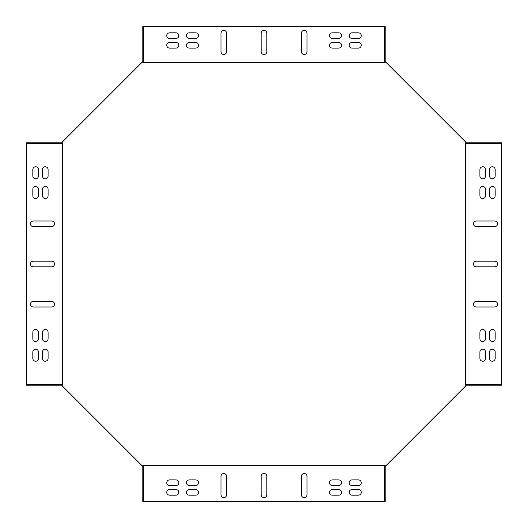 <?xml version="1.0" encoding="UTF-8"?>
<svg xmlns="http://www.w3.org/2000/svg" width="528" height="528" viewBox="0 0 528 528"><rect width="100%" height="100%" fill="white"/><g stroke="black" fill="none" stroke-linecap="round" stroke-linejoin="round"><path stroke-width="0.79" d="M142.817 465.544L385.183 465.544L385.183 501.6L142.817 501.6L142.817 465.544L142.362 466L62 385.638L62.456 385.183L62.456 142.817L62 142.362L142.362 62L142.817 62.456L142.817 26.4L385.183 26.4L385.183 62.456L142.817 62.456M465.544 142.817L501.6 142.817L501.6 385.183L465.544 385.183L465.544 142.817L466 142.362L385.638 62L385.183 62.456M465.544 385.183L466 385.638L385.638 466L385.183 465.544M338.738 42.471L332.303 42.471A2.812 2.812 0 0 0 329.492 45.283A2.812 2.812 0 0 0 332.303 48.094L338.738 48.094A2.812 2.812 0 0 0 341.55 45.283A2.812 2.812 0 0 0 338.738 42.471M195.697 42.471L189.262 42.471A2.812 2.812 0 0 0 186.45 45.283A2.812 2.812 0 0 0 189.262 48.094L195.697 48.094A2.812 2.812 0 0 0 198.508 45.283A2.812 2.812 0 0 0 195.697 42.471M169.574 42.471A2.812 2.812 0 0 0 166.762 45.283A2.812 2.812 0 0 0 169.574 48.094L176.002 48.094A2.812 2.812 0 0 0 178.82 45.283A2.812 2.812 0 0 0 176.002 42.471L169.574 42.471M485.529 338.738L485.529 332.303A2.812 2.812 0 0 0 482.717 329.492A2.812 2.812 0 0 0 479.906 332.303L479.906 338.738A2.812 2.812 0 0 0 482.717 341.55A2.812 2.812 0 0 0 485.529 338.738M485.529 195.697L485.529 189.262A2.812 2.812 0 0 0 482.717 186.45A2.812 2.812 0 0 0 479.906 189.262L479.906 195.697A2.812 2.812 0 0 0 482.717 198.508A2.812 2.812 0 0 0 485.529 195.697M485.529 169.574A2.812 2.812 0 0 0 482.717 166.762A2.812 2.812 0 0 0 479.906 169.574L479.906 176.002A2.812 2.812 0 0 0 482.717 178.82A2.812 2.812 0 0 0 485.529 176.002L485.529 169.574M189.262 485.529L195.697 485.529A2.812 2.812 0 0 0 198.508 482.717A2.812 2.812 0 0 0 195.697 479.906L189.262 479.906A2.812 2.812 0 0 0 186.45 482.717A2.812 2.812 0 0 0 189.262 485.529M332.303 485.529L338.738 485.529A2.812 2.812 0 0 0 341.55 482.717A2.812 2.812 0 0 0 338.738 479.906L332.303 479.906A2.812 2.812 0 0 0 329.492 482.717A2.812 2.812 0 0 0 332.303 485.529M358.426 485.529A2.812 2.812 0 0 0 361.238 482.717A2.812 2.812 0 0 0 358.426 479.906L351.998 479.906A2.812 2.812 0 0 0 349.18 482.717A2.812 2.812 0 0 0 351.998 485.529L358.426 485.529M195.697 32.828L189.262 32.828A2.812 2.812 0 0 0 186.45 35.64A2.812 2.812 0 0 0 189.262 38.452L195.697 38.452A2.812 2.812 0 0 0 198.508 35.64A2.812 2.812 0 0 0 195.697 32.828M338.738 32.828L332.303 32.828A2.812 2.812 0 0 0 329.492 35.64A2.812 2.812 0 0 0 332.303 38.452L338.738 38.452A2.812 2.812 0 0 0 341.55 35.64A2.812 2.812 0 0 0 338.738 32.828M495.172 195.697L495.172 189.262A2.812 2.812 0 0 0 492.36 186.45A2.812 2.812 0 0 0 489.548 189.262L489.548 195.697A2.812 2.812 0 0 0 492.36 198.508A2.812 2.812 0 0 0 495.172 195.697M495.172 338.738L495.172 332.303A2.812 2.812 0 0 0 492.36 329.492A2.812 2.812 0 0 0 489.548 332.303L489.548 338.738A2.812 2.812 0 0 0 492.36 341.55A2.812 2.812 0 0 0 495.172 338.738M332.303 495.172L338.738 495.172A2.812 2.812 0 0 0 341.55 492.36A2.812 2.812 0 0 0 338.738 489.548L332.303 489.548A2.812 2.812 0 0 0 329.492 492.36A2.812 2.812 0 0 0 332.303 495.172M189.262 495.172L195.697 495.172A2.812 2.812 0 0 0 198.508 492.36A2.812 2.812 0 0 0 195.697 489.548L189.262 489.548A2.812 2.812 0 0 0 186.45 492.36A2.812 2.812 0 0 0 189.262 495.172M358.426 38.452A2.812 2.812 0 0 0 361.238 35.64A2.812 2.812 0 0 0 358.426 32.828L351.998 32.828A2.812 2.812 0 0 0 349.18 35.64A2.812 2.812 0 0 0 351.998 38.452L358.426 38.452M489.548 358.426A2.812 2.812 0 0 0 492.36 361.238A2.812 2.812 0 0 0 495.172 358.426L495.172 351.998A2.812 2.812 0 0 0 492.36 349.18A2.812 2.812 0 0 0 489.548 351.998L489.548 358.426M169.574 489.548A2.812 2.812 0 0 0 166.762 492.36A2.812 2.812 0 0 0 169.574 495.172L176.002 495.172A2.812 2.812 0 0 0 178.82 492.36A2.812 2.812 0 0 0 176.002 489.548L169.574 489.548M261.188 476.289L261.188 494.769A2.812 2.812 0 0 0 264 497.581A2.812 2.812 0 0 0 266.812 494.769L266.812 476.289A2.812 2.812 0 0 0 264 473.471A2.812 2.812 0 0 0 261.188 476.289M301.369 476.289L301.369 494.769A2.812 2.812 0 0 0 304.181 497.581A2.812 2.812 0 0 0 306.992 494.769L306.992 476.289A2.812 2.812 0 0 0 304.181 473.471A2.812 2.812 0 0 0 301.369 476.289M226.631 494.769L226.631 476.289A2.812 2.812 0 0 0 223.819 473.471A2.812 2.812 0 0 0 221.008 476.289L221.008 494.769A2.812 2.812 0 0 0 223.819 497.581A2.812 2.812 0 0 0 226.631 494.769M476.289 266.812L494.769 266.812A2.812 2.812 0 0 0 497.581 264A2.812 2.812 0 0 0 494.769 261.188L476.289 261.188A2.812 2.812 0 0 0 473.471 264A2.812 2.812 0 0 0 476.289 266.812M476.289 226.631L494.769 226.631A2.812 2.812 0 0 0 497.581 223.819A2.812 2.812 0 0 0 494.769 221.008L476.289 221.008A2.812 2.812 0 0 0 473.471 223.819A2.812 2.812 0 0 0 476.289 226.631M494.769 301.369L476.289 301.369A2.812 2.812 0 0 0 473.471 304.181A2.812 2.812 0 0 0 476.289 306.992L494.769 306.992A2.812 2.812 0 0 0 497.581 304.181A2.812 2.812 0 0 0 494.769 301.369M266.812 51.711L266.812 33.231A2.812 2.812 0 0 0 264 30.419A2.812 2.812 0 0 0 261.188 33.231L261.188 51.711A2.812 2.812 0 0 0 264 54.529A2.812 2.812 0 0 0 266.812 51.711M226.631 51.711L226.631 33.231A2.812 2.812 0 0 0 223.819 30.419A2.812 2.812 0 0 0 221.008 33.231L221.008 51.711A2.812 2.812 0 0 0 223.819 54.529A2.812 2.812 0 0 0 226.631 51.711M301.369 33.231L301.369 51.711A2.812 2.812 0 0 0 304.181 54.529A2.812 2.812 0 0 0 306.992 51.711L306.992 33.231A2.812 2.812 0 0 0 304.181 30.419A2.812 2.812 0 0 0 301.369 33.231M51.711 261.188L33.231 261.188A2.812 2.812 0 0 0 30.419 264A2.812 2.812 0 0 0 33.231 266.812L51.711 266.812A2.812 2.812 0 0 0 54.529 264A2.812 2.812 0 0 0 51.711 261.188M51.711 301.369L33.231 301.369A2.812 2.812 0 0 0 30.419 304.181A2.812 2.812 0 0 0 33.231 306.992L51.711 306.992A2.812 2.812 0 0 0 54.529 304.181A2.812 2.812 0 0 0 51.711 301.369M33.231 226.631L51.711 226.631A2.812 2.812 0 0 0 54.529 223.819A2.812 2.812 0 0 0 51.711 221.008L33.231 221.008A2.812 2.812 0 0 0 30.419 223.819A2.812 2.812 0 0 0 33.231 226.631M42.471 189.262L42.471 195.697A2.812 2.812 0 0 0 45.283 198.508A2.812 2.812 0 0 0 48.094 195.697L48.094 189.262A2.812 2.812 0 0 0 45.283 186.45A2.812 2.812 0 0 0 42.471 189.262M42.471 332.303L42.471 338.738A2.812 2.812 0 0 0 45.283 341.55A2.812 2.812 0 0 0 48.094 338.738L48.094 332.303A2.812 2.812 0 0 0 45.283 329.492A2.812 2.812 0 0 0 42.471 332.303M42.471 358.426A2.812 2.812 0 0 0 45.283 361.238A2.812 2.812 0 0 0 48.094 358.426L48.094 351.998A2.812 2.812 0 0 0 45.283 349.18A2.812 2.812 0 0 0 42.471 351.998L42.471 358.426M32.828 332.303L32.828 338.738A2.812 2.812 0 0 0 35.64 341.55A2.812 2.812 0 0 0 38.452 338.738L38.452 332.303A2.812 2.812 0 0 0 35.64 329.492A2.812 2.812 0 0 0 32.828 332.303M32.828 189.262L32.828 195.697A2.812 2.812 0 0 0 35.64 198.508A2.812 2.812 0 0 0 38.452 195.697L38.452 189.262A2.812 2.812 0 0 0 35.64 186.45A2.812 2.812 0 0 0 32.828 189.262M38.452 169.574A2.812 2.812 0 0 0 35.64 166.762A2.812 2.812 0 0 0 32.828 169.574L32.828 176.002A2.812 2.812 0 0 0 35.64 178.82A2.812 2.812 0 0 0 38.452 176.002L38.452 169.574M62.456 142.817L26.4 142.817L26.4 384.542L62.456 384.542M32.828 358.426A2.812 2.812 0 0 0 35.64 361.238A2.812 2.812 0 0 0 38.452 358.426L38.452 351.998A2.812 2.812 0 0 0 35.64 349.18A2.812 2.812 0 0 0 32.828 351.998L32.828 358.426M48.094 169.574A2.812 2.812 0 0 0 45.283 166.762A2.812 2.812 0 0 0 42.471 169.574L42.471 176.002A2.812 2.812 0 0 0 45.283 178.82A2.812 2.812 0 0 0 48.094 176.002L48.094 169.574M358.426 495.172A2.812 2.812 0 0 0 361.238 492.36A2.812 2.812 0 0 0 358.426 489.548L351.998 489.548A2.812 2.812 0 0 0 349.18 492.36A2.812 2.812 0 0 0 351.998 495.172L358.426 495.172M495.172 169.574A2.812 2.812 0 0 0 492.36 166.762A2.812 2.812 0 0 0 489.548 169.574L489.548 176.002A2.812 2.812 0 0 0 492.36 178.82A2.812 2.812 0 0 0 495.172 176.002L495.172 169.574M169.574 32.828A2.812 2.812 0 0 0 166.762 35.64A2.812 2.812 0 0 0 169.574 38.452L176.002 38.452A2.812 2.812 0 0 0 178.82 35.64A2.812 2.812 0 0 0 176.002 32.828L169.574 32.828M169.574 479.906A2.812 2.812 0 0 0 166.762 482.717A2.812 2.812 0 0 0 169.574 485.529L176.002 485.529A2.812 2.812 0 0 0 178.82 482.717A2.812 2.812 0 0 0 176.002 479.906L169.574 479.906M479.906 358.426A2.812 2.812 0 0 0 482.717 361.238A2.812 2.812 0 0 0 485.529 358.426L485.529 351.998A2.812 2.812 0 0 0 482.717 349.18A2.812 2.812 0 0 0 479.906 351.998L479.906 358.426M358.426 48.094A2.812 2.812 0 0 0 361.238 45.283A2.812 2.812 0 0 0 358.426 42.471L351.998 42.471A2.812 2.812 0 0 0 349.18 45.283A2.812 2.812 0 0 0 351.998 48.094L358.426 48.094M143.458 465.544L143.458 501.6M26.4 384.542L26.4 385.183L62.456 385.183M143.458 62.456L143.458 26.4M26.4 143.458L62.456 143.458M384.542 465.544L384.542 501.6M501.6 384.542L465.544 384.542M384.542 62.456L384.542 26.4M501.6 143.458L465.544 143.458"/></g></svg>
